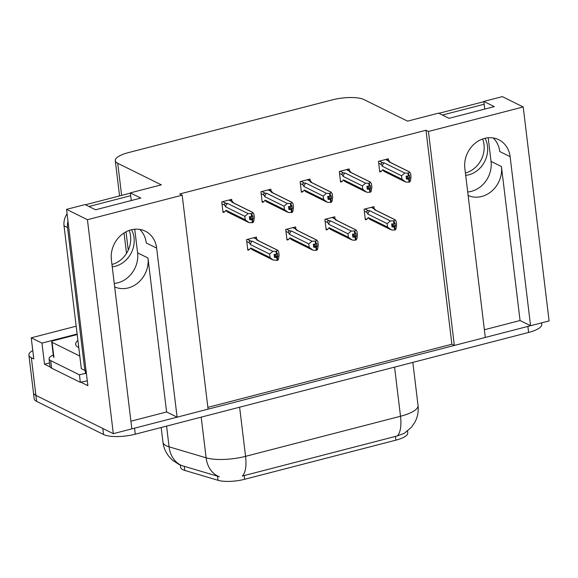 <?xml version="1.0" encoding="UTF-8"?>
<svg xmlns="http://www.w3.org/2000/svg" width="578" height="578" viewBox="0 0 578 578"><rect width="100%" height="100%" fill="white"/><g stroke="black" fill="none" stroke-linecap="round" stroke-linejoin="round"><path stroke-width="0.87" d="M134.739 229.22L137.593 252.839A25.425 22.137 -63.7 0 1 117.883 282.801A25.425 22.137 -63.7 0 1 114.242 283.43M130.917 421.203L166.601 411.97L147.961 257.969A25.425 22.137 -63.7 0 1 128.251 287.931A25.425 22.137 -63.7 0 1 114.661 286.898M488.2 137.774L491.054 161.392A25.425 22.137 -63.7 0 1 471.345 191.361A25.425 22.137 -63.7 0 1 467.71 191.983M468.129 195.451A25.425 22.137 116.3 0 0 481.712 196.491A25.425 22.137 116.3 0 0 501.429 166.522L491.054 161.392M510.114 156.652A25.425 22.137 116.3 0 0 498.756 139.724A25.425 22.137 116.3 0 0 474.762 143.554A25.425 22.137 116.3 0 0 464.849 168.364L485.31 337.436L454.337 345.449L428.442 131.473L523.206 106.959L549.1 320.927L530.568 325.725L510.114 156.652L499.746 151.523A25.425 22.137 116.3 0 0 493.179 137.947M523.206 106.959L502.333 96.627L483.8 101.425L494.306 106.619L449.048 118.331L438.536 113.129L407.562 121.142L363.988 99.589A23.835 7.044 -6.9 0 0 332.263 99.878L128.446 152.606A23.835 7.044 -6.9 0 0 115.289 160.67A23.835 7.044 -6.9 0 0 117.739 163.292L161.313 184.852L130.339 192.864L140.844 198.066L95.587 209.778L85.074 204.576L66.542 209.366L87.422 219.698L182.186 195.183L208.08 409.152L177.106 417.171L156.645 248.099A25.425 22.137 116.3 0 0 145.288 231.164A25.425 22.137 116.3 0 0 121.301 234.993A25.425 22.137 116.3 0 0 111.388 259.811L131.842 428.876L113.317 433.673L35.901 395.374A23.835 7.044 173.1 0 1 33.459 392.751A23.835 7.044 173.1 0 0 35.901 395.374L102.805 428.471L103.534 434.497L36.631 401.399A23.835 7.044 173.1 0 1 34.189 398.777L28.9 355.08A23.835 7.044 173.1 0 1 32.78 350.499M484.378 329.756L520.063 320.523L530.568 325.725M207.863 407.36L451.88 344.235L454.337 345.449M166.601 411.97L177.106 417.171M50.228 367.044L44.513 364.219L49.571 362.912M66.542 209.366L87.878 385.671L80.891 382.217M76.18 326.194L31.241 337.819L41.963 343.122L77.127 334.026M41.963 343.122L44.513 364.219M31.241 337.819L33.799 358.916L31.342 357.703A23.835 7.044 173.1 0 1 28.9 355.08M87.422 219.698L113.317 433.673M130.339 192.864L131.264 200.544M483.8 101.425L484.732 109.098M451.88 344.235L425.986 130.26L179.736 193.97L182.186 195.183M425.986 130.26L428.442 131.473M407.526 431.072L407.75 432.9A21.451 6.344 173.1 0 1 395.916 440.154L244.631 479.292A21.451 6.344 173.1 0 1 218.007 480.289L184.758 470.42A21.451 6.344 173.1 0 1 180.625 467.32L180.35 465.03M271.06 191.051L270.836 189.201L260.938 191.766L262.217 202.314L263.582 201.96M310.241 180.914L310.018 179.064L300.119 181.629L301.398 192.178L302.756 191.824L304.331 189.981L323.622 199.518L323.203 196.058L303.912 186.513A5.404 4.703 -63.7 0 1 305.841 183.139L304.375 183.053L301.015 181.398M349.423 170.777L349.199 168.928L339.3 171.493L340.572 182.041L341.938 181.687M388.604 160.641L388.38 158.791L378.474 161.356L379.753 171.904L381.119 171.55L382.694 169.708L401.977 179.245L401.558 175.784L382.275 166.24A5.404 4.703 -63.7 0 1 384.197 162.866L382.73 162.786L379.378 161.125M231.886 201.187L231.662 199.338L221.757 201.903L223.036 212.451L224.401 212.097L225.976 210.248L245.26 219.792L244.841 216.331L225.557 206.787A5.404 4.703 -63.7 0 1 227.479 203.413L226.012 203.326L222.66 201.664M295.835 228.78L295.611 226.93L285.705 229.488L286.984 240.036L288.35 239.682L289.925 237.84L309.208 247.384L308.789 243.923L289.506 234.379L288.632 232.739C288.162 231.532 288.61 230.925 289.961 230.918L286.609 229.256M335.009 218.643L334.785 216.793L324.887 219.351L326.165 229.899L327.531 229.545L329.099 227.703L348.389 237.247L347.97 233.787L328.68 224.242L327.805 222.602C327.343 221.396 327.791 220.789 329.142 220.782L325.782 219.12M374.19 208.506L373.966 206.657L364.068 209.214L365.339 219.763L366.705 219.416L368.28 217.566L387.571 227.111L387.152 223.65L367.861 214.106L366.987 212.466C366.524 211.259 366.965 210.652 368.323 210.645L364.964 208.983M256.654 238.916L256.43 237.067L246.531 239.624L247.803 250.173L249.169 249.819M520.063 320.523L501.429 166.522M139.71 229.394A25.425 22.137 -63.7 0 1 146.277 242.97L156.645 248.099M530.488 325.681A23.835 7.044 173.1 0 1 527.88 326.418L134.529 428.182A23.835 7.044 173.1 0 1 131.842 428.818M182.373 465.774A27.809 21.942 -73.5 0 1 169.079 446.823A31.776 9.4 -6.9 0 1 166.211 445.725A31.776 9.4 -6.9 0 1 162.953 442.228C163.755 448.391 166.269 453.73 170.496 458.246L172.67 460.319L178.638 464.25L181.904 465.63L219.3 476.727A27.809 21.942 -73.5 0 1 206.122 457.819A31.776 9.4 -6.9 0 0 245.563 456.338A27.809 10.931 -104.5 0 1 242.305 476.048L397.252 435.957L404.297 433.334L411.478 427.236L414.953 422.113C417.677 416.904 418.703 411.37 418.046 405.503L412.829 362.399M541.586 322.878L541.767 324.381A23.835 7.044 173.1 0 1 528.61 332.444L135.259 434.208A23.835 7.044 173.1 0 1 103.534 434.497M274.174 254.667L277.895 256.509L277.534 253.496L276.378 254.421L274.138 254.378L274.499 257.391L276.739 257.434L277.1 260.447L272.917 259.934L270.027 257.521L269.608 254.053L250.325 244.516L249.45 242.876C248.988 241.669 249.429 241.062 250.787 241.055L247.427 239.393M276.739 257.434L277.1 260.447M247.673 249.082L249.183 249.826L250.744 247.976L270.027 257.521M258.684 240.838L257.008 239.444L256.776 239.971L277.397 250.173L276.587 251.257L276.956 254.269M254.125 237.659L257.008 239.444L253.648 237.782M276.587 251.257L272.874 251.343L252.246 241.142L250.787 241.055M256.776 239.971A5.404 4.703 116.3 0 1 257.456 240.231L277.707 250.252L278.661 251.712L279.08 255.18L278.495 259.211L277.686 260.302L277.223 260.187M250.744 247.976A5.404 4.703 116.3 0 0 252.665 249.92L272.917 259.934M269.608 254.053L272.874 251.343M276.009 251.408L276.378 254.421M250.325 244.516A5.404 4.703 -63.7 0 1 252.246 241.142M277.686 260.302L277.317 257.282L277.895 256.509M274.326 255.917L277.317 257.282M274.348 256.141L276.891 257.398M277.534 260.338L277.173 257.326M228.881 200.06L232.24 201.715L232.009 202.242L252.629 212.444L253.894 213.99L254.313 217.451L253.72 221.482L252.918 222.573L252.456 222.458M252.767 222.609L252.405 219.597L253.128 218.78L252.759 215.767L252.189 216.548L251.82 213.535L251.242 213.679L251.603 216.692L249.371 216.649L249.732 219.662L252.116 219.669L252.485 222.682L249.197 222.66L245.26 219.792M249.552 218.188L252.405 219.597M252.918 222.573L252.55 219.561M251.972 219.712L252.333 222.725M252.116 219.669L249.58 218.412M249.4 216.938L253.128 218.78M233.909 203.116L232.24 201.715L232.667 201.57L229.358 199.937M232.009 202.242A5.404 4.703 -63.7 0 1 232.688 202.51L252.94 212.523L251.82 213.535M252.189 216.548L251.603 216.692M225.557 206.787L224.683 205.147C224.213 203.94 224.661 203.333 226.012 203.326M244.841 216.331L248.106 213.614L227.479 203.413M251.242 213.679L248.106 213.614M248.15 222.212L227.898 212.191A5.404 4.703 -63.7 0 1 225.976 210.248M224.416 212.104L222.906 211.353M313.348 244.53L317.076 246.373L316.708 243.36L316.137 244.133L313.319 244.241L313.681 247.254L315.92 247.297L316.282 250.31L313.146 250.245L309.208 247.384M315.92 247.297L316.282 250.31M286.854 238.945L288.364 239.689M297.858 230.701L296.189 229.307L295.958 229.834L316.578 240.036L315.769 241.12L316.137 244.133M293.299 227.522L296.189 229.307L292.829 227.645M315.769 241.12L312.048 241.207L291.428 231.005L289.961 230.918M295.958 229.834A5.404 4.703 116.3 0 1 296.637 230.095L316.889 240.116L317.842 241.575L318.261 245.043L317.669 249.075L316.867 250.166L316.404 250.05M289.925 237.84A5.404 4.703 116.3 0 0 291.847 239.783L312.098 249.797M308.789 243.923L312.048 241.207M315.191 241.272L315.552 244.284M289.506 234.379A5.404 4.703 -63.7 0 1 291.428 231.005M316.867 250.166L316.498 247.153L317.076 246.373M313.5 245.78L316.498 247.153M313.529 246.004L316.065 247.261M316.715 250.202L316.347 247.189M352.529 234.393L356.258 236.236L355.889 233.223L354.733 234.148L352.493 234.104L352.862 237.117L355.102 237.161L355.463 240.173L352.327 240.108L348.389 237.247M355.102 237.161L355.463 240.173M326.028 228.809L327.538 229.553M337.039 220.565L335.363 219.17L335.132 219.698L355.759 229.899L354.95 230.983L355.311 233.996M332.48 217.386L335.363 219.17L332.01 217.509M354.95 230.983L351.229 231.07L330.609 220.868L329.142 220.782M335.132 219.698A5.404 4.703 116.3 0 1 335.811 219.958L356.062 229.979L357.023 231.438L357.442 234.906L356.85 238.938L356.041 240.029L355.586 239.913M329.099 227.703A5.404 4.703 116.3 0 0 331.021 229.647L351.272 239.66M347.97 233.787L351.229 231.07M354.372 231.135L354.733 234.148M328.68 224.242A5.404 4.703 -63.7 0 1 330.609 220.868M356.041 240.029L355.68 237.016L356.258 236.236M352.681 235.643L355.68 237.016M352.71 235.867L355.246 237.125M355.896 240.065L355.528 237.052M391.711 224.257L395.431 226.099L395.07 223.086L394.492 223.867L391.674 223.968L392.043 226.981L394.275 227.024L394.644 230.044L391.501 229.972L387.571 227.111M394.275 227.024L394.644 230.044M365.209 218.672L366.719 219.416M376.22 210.428L374.544 209.034L374.313 209.561L394.933 219.763L394.131 220.847L394.492 223.867M371.661 207.256L374.544 209.034L371.192 207.372M394.131 220.847L390.41 220.933L369.79 210.732L368.323 210.645M374.313 209.561A5.404 4.703 116.3 0 1 374.992 209.821L395.244 219.842L396.197 221.309L396.616 224.77L396.031 228.801L395.222 229.892L394.767 229.777M368.28 217.566A5.404 4.703 116.3 0 0 370.202 219.51L390.453 229.531M387.152 223.65L390.41 220.933M393.546 220.998L393.914 224.011M367.861 214.106A5.404 4.703 -63.7 0 1 369.79 210.732M395.222 229.892L394.861 226.879L395.431 226.099M391.862 225.507L394.861 226.879M391.891 225.731L394.427 226.988M395.07 229.928L394.709 226.916M268.062 189.924L271.422 191.585L271.183 192.106L291.811 202.307L293.075 203.853L293.494 207.314L292.901 211.353L292.092 212.437L291.637 212.321M291.948 212.473L291.579 209.46L292.309 208.651L291.941 205.631L291.363 206.411L291.001 203.398L290.423 203.543L290.785 206.556L288.545 206.512L288.913 209.525L291.298 209.532L291.666 212.545L288.379 212.523L284.441 209.655L284.022 206.194L264.731 196.65A5.404 4.703 -63.7 0 1 266.66 193.276L265.194 193.189L261.834 191.528M288.733 208.051L291.579 209.46M292.092 212.437L291.731 209.424M291.153 209.576L291.514 212.588M291.298 209.532L288.762 208.282M288.581 206.808L292.309 208.651M273.091 192.98L271.422 191.585L271.841 191.434L268.532 189.801M271.183 192.106A5.404 4.703 -63.7 0 1 271.862 192.373L292.121 202.387L291.001 203.398M291.363 206.411L290.785 206.556M264.731 196.65L263.857 195.017C263.395 193.803 263.843 193.196 265.194 193.189M284.022 206.194L287.28 203.478L266.66 193.276M290.423 203.543L287.28 203.478M287.324 212.075L267.072 202.054A5.404 4.703 -63.7 0 1 265.15 200.118L284.441 209.655M262.08 201.216L263.59 201.968L265.15 200.118M307.243 179.787L310.596 181.449L310.364 181.969L330.992 192.171L332.256 193.717L332.675 197.177L332.083 201.216L331.273 202.3L330.818 202.184M331.129 202.336L330.761 199.323L331.483 198.514L331.122 195.494L330.544 196.274L330.183 193.262L329.597 193.406L329.966 196.426L327.726 196.376L328.094 199.388L330.479 199.396L330.84 202.408L327.56 202.387L323.622 199.518M327.914 197.914L330.761 199.323M331.273 202.3L330.912 199.287M330.327 199.439L330.695 202.452M330.479 199.396L327.943 198.146M327.762 196.672L331.483 198.514M312.272 182.843L310.596 181.449L311.022 181.297L307.713 179.664M310.364 181.969A5.404 4.703 -63.7 0 1 311.043 182.236L331.295 192.25L330.183 193.262M330.544 196.274L329.966 196.426M303.912 186.513L303.038 184.881C302.576 183.667 303.024 183.06 304.375 183.053M323.203 196.058L326.462 193.341L305.841 183.139M329.597 193.406L326.462 193.341M326.505 201.939L306.253 191.918A5.404 4.703 -63.7 0 1 304.331 189.981M302.771 191.831L301.261 191.08M346.417 169.65L349.777 171.312L349.546 171.832L370.166 182.034L371.43 183.58L371.849 187.041L371.264 191.08L370.455 192.163L369.992 192.048M370.303 192.199L369.942 189.187L370.664 188.377L370.303 185.365L369.725 186.138L369.356 183.125L368.778 183.269L369.147 186.289L366.907 186.239L367.268 189.252L369.66 189.259L370.021 192.279L366.734 192.25L362.796 189.382L362.377 185.921L343.094 176.377A5.404 4.703 -63.7 0 1 345.015 173.003L343.556 172.923L340.196 171.261M367.095 187.778L369.942 189.187M370.455 192.163L370.086 189.151M369.508 189.302L369.877 192.315M369.66 189.259L367.117 188.009M366.943 186.535L370.664 188.377M351.453 172.706L349.777 171.312L350.203 171.16L346.894 169.527M349.546 171.832A5.404 4.703 -63.7 0 1 350.225 172.1L370.476 182.113L369.356 183.125M369.725 186.138L369.147 186.289M343.094 176.377L342.219 174.744C341.757 173.53 342.198 172.923 343.556 172.923M362.377 185.921L365.643 183.204L345.015 173.003M368.778 183.269L365.643 183.204M365.686 191.802L345.434 181.781A5.404 4.703 -63.7 0 1 343.513 179.845L362.796 189.382M340.442 180.943L341.952 181.694L343.513 179.845M385.598 159.514L388.958 161.175L388.727 161.696L409.347 171.897L410.611 173.443L411.03 176.904L410.445 180.943L409.636 182.027L409.173 181.911M409.484 182.063L409.123 179.05L409.845 178.241L409.477 175.228L408.906 176.001L408.538 172.988L407.96 173.14L408.321 176.153L406.088 176.102L406.45 179.115L408.834 179.122L409.202 182.142L405.915 182.113L401.977 179.245M406.269 177.641L409.123 179.05M409.636 182.027L409.267 179.014M408.689 179.166L409.051 182.178M408.834 179.122L406.298 177.872M406.124 176.398L409.845 178.241M390.627 162.57L388.958 161.175L389.384 161.031L386.075 159.391M388.727 161.696A5.404 4.703 -63.7 0 1 389.406 161.963L409.658 171.984L408.538 172.988M408.906 176.001L408.321 176.153M382.275 166.24L381.401 164.607C380.938 163.393 381.379 162.786 382.73 162.786M401.558 175.784L404.824 173.068L384.197 162.866M407.96 173.14L404.824 173.068M404.867 181.665L384.616 171.644A5.404 4.703 -63.7 0 1 382.694 169.708M381.133 171.558L379.623 170.806M482.63 138.987A24.233 21.097 -63.7 0 1 465.42 173.046M465.702 175.38A24.233 21.097 116.3 0 0 468.722 174.831A24.233 21.097 116.3 0 0 485.014 138.287M483.829 101.692L438.904 113.31M484.14 104.25L442.408 115.044M129.169 230.434A24.233 21.097 -63.7 0 1 111.951 264.493M112.233 266.826A24.233 21.097 116.3 0 0 115.253 266.277A24.233 21.097 116.3 0 0 131.553 229.733M130.368 193.131L85.443 204.756M67.084 213.817A15.888 13.836 116.3 0 0 64.035 225.839L81.325 368.685L84.829 370.419A15.888 13.836 -63.7 0 1 86.006 370.166M130.679 195.696L88.947 206.491M67.987 221.258A15.888 13.836 116.3 0 0 67.539 227.566L84.829 370.419M51.623 368.164L50.712 360.629A15.888 4.696 173.1 0 1 49.079 358.873L49.99 366.409A15.888 4.696 -6.9 0 0 51.623 368.164L80.342 382.369A15.888 4.696 173.1 0 1 87.307 380.938M49.079 358.873A15.888 4.696 173.1 0 1 53.277 355.029M80.342 382.369L79.432 374.833A15.888 4.696 173.1 0 1 86.397 373.402M50.712 360.629L79.432 374.833M78.767 347.544A27.809 8.222 173.1 0 1 78.471 347.407A27.809 8.222 173.1 0 1 77.279 346.706A27.809 8.222 173.1 0 1 77.907 340.478M79.793 356.055L52.099 342.349A3.974 1.178 173.1 0 1 51.688 341.916A3.974 1.178 173.1 0 1 53.884 340.572L77.192 334.539M86.382 373.28A3.974 1.178 173.1 0 1 85.45 373.02L85.125 370.346M31.342 357.703L36.631 401.399M117.739 163.292L121.618 195.4M126.026 231.807L128.244 250.144M218.007 480.289L217.516 476.185M244.631 479.292L244.176 475.535M184.758 470.42L184.266 466.316M395.916 440.154L395.46 436.397M147.961 257.969L137.593 252.839M239.617 407.215L245.563 456.338L400.511 416.254A27.809 10.931 75.5 0 1 397.252 435.957M394.564 367.124L400.511 416.254A31.776 9.4 -6.9 0 0 418.046 405.503M166.572 426.109L169.079 446.823L206.122 457.819L201.202 417.15M528.61 332.444L527.88 326.418M135.259 434.208L134.529 428.182M249.45 242.876L246.763 241.546M224.683 205.147L221.995 203.817M288.632 232.739L285.937 231.41M327.805 222.602L325.118 221.273M366.987 212.466L364.299 211.136M263.857 195.017L261.169 193.681M303.038 184.881L300.35 183.551M342.219 174.744L339.532 173.414M381.401 164.607L378.713 163.278M64.035 225.839L67.539 227.566M52.099 342.349L53.92 357.421M115.289 160.67L119.559 195.935M124.039 232.963L126.51 253.366M162.953 442.228L161.175 427.51M51.688 341.916L53.516 356.98"/></g></svg>
